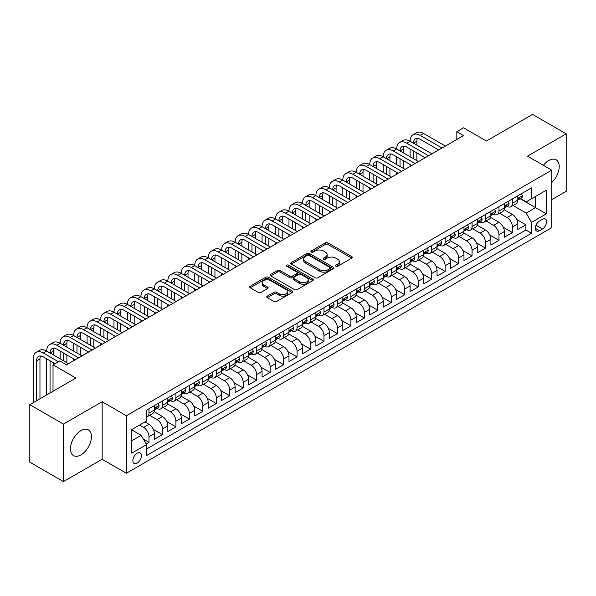 <?xml version="1.0" encoding="UTF-8"?>
<svg xmlns="http://www.w3.org/2000/svg" width="596" height="596" viewBox="0 0 596 596"><rect width="100%" height="100%" fill="white"/><g stroke="black" fill="none" stroke-linecap="round" stroke-linejoin="round"><path stroke-width="0.89" d="M335.861 266.241A1.311 0.752 0 0 0 337.709 266.241L351.752 258.135A1.87 1.08 0 0 0 352.296 257.368A1.87 1.08 0 0 0 351.752 256.608L327.964 242.877A1.87 1.08 0 0 0 325.327 242.877L311.283 250.983A1.311 0.752 0 0 0 310.903 251.512A1.311 0.752 0 0 0 311.283 252.048A1.311 0.752 0 0 0 313.138 252.048L314.956 250.998A5.982 3.449 0 0 1 323.412 250.998L325.394 252.145A5.982 3.449 0 0 1 327.144 254.589A5.982 3.449 0 0 1 325.394 257.025L323.576 258.075A1.311 0.752 0 0 0 323.188 258.612A1.311 0.752 0 0 0 323.576 259.141A1.311 0.752 0 0 0 325.423 259.141L327.241 258.098A5.982 3.449 0 0 1 335.697 258.098L337.679 259.238A5.982 3.449 0 0 1 339.429 261.681A5.982 3.449 0 0 1 337.679 264.117L335.861 265.168A1.311 0.752 0 0 0 335.481 265.704A1.311 0.752 0 0 0 335.861 266.241L335.861 265.168M80.952 454.867A14.848 8.575 120 0 0 90.652 441.778A14.848 8.575 120 0 0 88.372 429.88A14.848 8.575 120 0 0 80.952 430.617A14.848 8.575 120 0 0 71.252 443.7A14.848 8.575 120 0 0 73.524 455.597A14.848 8.575 120 0 0 80.952 454.867M551.732 182.547A14.848 8.575 120 0 0 556.128 159.825A14.848 8.575 120 0 0 548.7 160.562A14.848 8.575 120 0 0 543.366 165.33M137.147 463.144A6.094 3.516 120 0 0 141.125 457.773A6.094 3.516 120 0 0 140.194 452.893A6.094 3.516 120 0 0 137.147 453.191A6.094 3.516 120 0 0 133.169 458.562A6.094 3.516 120 0 0 134.1 463.442A6.094 3.516 120 0 0 137.147 463.144M267.321 296.123A1.87 1.08 0 0 0 266.777 296.882A1.87 1.08 0 0 0 267.321 297.642L273.996 301.501A1.87 1.08 0 0 0 276.641 301.501L292.226 292.494A1.87 1.08 0 0 0 292.778 291.735A1.87 1.08 0 0 0 292.226 290.975L268.446 277.244A1.87 1.08 0 0 0 265.801 277.244L250.216 286.244A1.87 1.08 0 0 0 249.664 287.004A1.87 1.08 0 0 0 250.216 287.771L258.269 292.42A1.87 1.08 0 0 0 260.914 292.42L267.589 288.568A1.87 1.08 0 0 0 268.133 287.808A1.87 1.08 0 0 0 267.589 287.041L263.588 284.739A4.999 2.883 0 0 1 262.128 282.698A4.999 2.883 0 0 1 265.213 280.031A4.999 2.883 0 0 1 270.659 280.656L286.318 289.693A4.999 2.883 0 0 1 287.779 291.735A4.999 2.883 0 0 1 284.694 294.402A4.999 2.883 0 0 1 279.248 293.776L276.641 292.271A1.87 1.08 0 0 0 273.996 292.271L267.321 296.123L267.321 297.642M551.732 199.69L566.2 191.338L566.2 133.832L532.548 114.402L486.448 141.021L463.561 127.805L456.834 131.694L463.561 135.575L66.476 364.834L59.749 360.945L53.022 364.834L53.022 391.259M63.452 424.091L63.452 481.598L102.147 459.255L102.147 401.749L63.452 424.091L29.8 404.662L75.901 378.043L53.022 364.834M102.147 401.749L126.382 415.732L551.732 170.158L551.732 227.672L126.382 473.246L126.382 415.732M566.2 133.832L527.505 156.174L551.732 170.158M315.083 277.773A1.87 1.08 0 0 0 317.728 277.773L333.32 268.774A1.87 1.08 0 0 0 333.864 268.014A1.87 1.08 0 0 0 333.32 267.246L309.533 253.516A1.87 1.08 0 0 0 306.895 253.516L291.302 262.516A1.87 1.08 0 0 0 290.759 263.283A1.87 1.08 0 0 0 291.302 264.043L315.083 277.773M287.265 266.524A1.311 0.752 0 0 1 288.598 266.703L288.598 265.153L312.773 279.107A1.87 1.08 0 0 1 313.317 279.874A1.87 1.08 0 0 1 312.773 280.634L297.18 289.634A1.87 1.08 0 0 1 294.543 289.634L270.755 275.903L277.431 272.081L277.431 270.532L270.755 274.384A1.87 1.08 0 0 0 270.212 275.143A1.87 1.08 0 0 0 270.755 275.903L270.755 274.384M277.431 272.081A1.87 1.08 0 0 1 280.075 272.081L280.075 270.532A1.87 1.08 0 0 0 277.431 270.532M280.075 270.532L289.716 276.097A1.87 1.08 0 0 0 292.36 276.097L296.786 273.542A1.87 1.08 0 0 0 297.337 272.782A1.87 1.08 0 0 0 296.786 272.014L286.743 266.218A1.311 0.752 0 0 1 286.363 265.682A1.311 0.752 0 0 1 287.168 264.989A1.311 0.752 0 0 1 288.598 265.153M63.452 481.598L29.8 462.168L29.8 404.662M146.199 444.005L148.993 442.388L143.405 439.17M139.568 425.06L143.606 427.392A7.614 4.396 60 0 1 148.993 436.719L154.379 433.612L154.379 439.282L162.455 434.618L153.351 429.366M149.611 415.315L157.068 419.621A7.614 4.396 60 0 1 162.455 428.949L167.834 425.842L167.834 431.511L175.917 426.848L166.813 421.595M163.066 407.545L170.53 411.851A7.614 4.396 60 0 1 175.917 421.178L181.296 418.064L181.296 423.741L189.372 419.077L180.268 413.825M176.528 399.774L183.993 404.081A7.614 4.396 60 0 1 189.372 413.408L194.758 410.294L194.758 415.971L202.834 411.307L193.73 406.047M189.99 391.997L197.447 396.31A7.614 4.396 60 0 1 202.834 405.63L208.22 402.523L208.22 408.2L216.296 403.537L207.192 398.277M203.452 384.226L210.91 388.54A7.614 4.396 60 0 1 216.296 397.86L221.682 394.753L221.682 400.43L229.758 395.766L220.654 390.507M216.907 376.456L224.372 380.762A7.614 4.396 60 0 1 229.758 390.089L235.137 386.983L235.137 392.652L243.213 387.996L234.109 382.736M230.369 368.686L237.834 372.992A7.614 4.396 60 0 1 243.213 382.319L248.599 379.212L248.599 384.882L256.675 380.218L247.571 374.966M243.831 360.915L251.288 365.221A7.614 4.396 60 0 1 256.675 374.549L262.061 371.442L262.061 377.112L270.137 372.448L261.033 367.196M257.293 353.145L264.751 357.451A7.614 4.396 60 0 1 270.137 366.778L275.523 363.664L275.523 369.341L283.599 364.678L274.495 359.425M270.748 345.375L278.213 349.681A7.614 4.396 60 0 1 283.599 359.008L288.978 355.894L288.978 361.571L297.061 356.907L287.957 351.655M284.21 337.597L291.675 341.91A7.614 4.396 60 0 1 297.061 351.23L302.44 348.124L302.44 353.8L310.516 349.137L301.412 343.877M297.672 329.826L305.137 334.14A7.614 4.396 60 0 1 310.516 343.46L315.902 340.353L315.902 346.03L323.978 341.366L314.874 336.107M311.134 322.056L318.592 326.362A7.614 4.396 60 0 1 323.978 335.69L329.365 332.583L329.365 338.252L337.44 333.596L328.336 328.336M324.596 314.286L332.054 318.592A7.614 4.396 60 0 1 337.44 327.919L342.827 324.813L342.827 330.482L350.902 325.818L341.799 320.566M338.051 306.515L345.516 310.821A7.614 4.396 60 0 1 350.902 320.149L356.281 317.042L356.281 322.712L364.357 318.048L355.253 312.796M351.513 298.745L358.978 303.051A7.614 4.396 60 0 1 364.357 312.379L369.743 309.272L369.743 314.941L377.819 310.278L368.715 305.025M364.975 290.975L372.433 295.281A7.614 4.396 60 0 1 377.819 304.608L383.206 301.494L383.206 307.171L391.281 302.507L382.178 297.255M378.438 283.204L385.895 287.51A7.614 4.396 60 0 1 391.281 296.838L396.668 293.724L396.668 299.401L404.744 294.737L395.64 289.477M391.892 275.426L399.357 279.74A7.614 4.396 60 0 1 404.744 289.06L410.123 285.953L410.123 291.63L418.206 286.967L409.102 281.707M405.355 267.656L412.819 271.97A7.614 4.396 60 0 1 418.206 281.29L423.585 278.183L423.585 283.86L431.66 279.196L422.557 273.936M418.817 259.886L426.282 264.192A7.614 4.396 60 0 1 431.66 273.519L437.047 270.413L437.047 276.082L445.123 271.426L436.019 266.166M432.279 252.115L439.736 256.422A7.614 4.396 60 0 1 445.123 265.749L450.509 262.642L450.509 268.312L458.585 263.648L449.481 258.396M445.741 244.345L453.198 248.651A7.614 4.396 60 0 1 458.585 257.979L463.971 254.872L463.971 260.541L472.047 255.878L462.943 250.625M459.196 236.575L466.661 240.881A7.614 4.396 60 0 1 472.047 250.208L477.426 247.102L477.426 252.771L485.502 248.107L476.398 242.855M472.658 228.804L480.123 233.11A7.614 4.396 60 0 1 485.502 242.438L490.888 239.324L490.888 245.001L498.964 240.337L489.86 235.085M486.12 221.027L493.577 225.34A7.614 4.396 60 0 1 498.964 234.66L504.35 231.553L504.35 237.23L512.426 232.567L512.426 226.89A7.614 4.396 -120 0 0 507.04 217.57L499.582 213.256M503.322 227.307L512.426 232.567M154.379 433.612A7.614 4.396 -120 0 0 148.993 424.285L144.955 421.953M167.834 425.842A7.614 4.396 -120 0 0 162.455 416.515L154.126 411.709M181.296 418.064A7.614 4.396 -120 0 0 175.917 408.744L167.588 403.939M194.758 410.294A7.614 4.396 -120 0 0 189.372 400.974L181.05 396.161M208.22 402.523A7.614 4.396 -120 0 0 202.834 393.196L194.512 388.391M221.682 394.753A7.614 4.396 -120 0 0 216.296 385.426L207.974 380.62M235.137 386.983A7.614 4.396 -120 0 0 229.758 377.655L221.429 372.85M248.599 379.212A7.614 4.396 -120 0 0 243.213 369.885L234.891 365.08M262.061 371.442A7.614 4.396 -120 0 0 256.675 362.115L248.353 357.309M275.523 363.664A7.614 4.396 -120 0 0 270.137 354.344L261.815 349.539M288.978 355.894A7.614 4.396 -120 0 0 283.599 346.574L275.27 341.761M302.44 348.124A7.614 4.396 -120 0 0 297.061 338.796L288.732 333.991M315.902 340.353A7.614 4.396 -120 0 0 310.516 331.026L302.194 326.221M329.365 332.583A7.614 4.396 -120 0 0 323.978 323.255L315.656 318.45M342.827 324.813A7.614 4.396 -120 0 0 337.44 315.485L329.111 310.68M356.281 317.042A7.614 4.396 -120 0 0 350.902 307.715L342.573 302.91M369.743 309.272A7.614 4.396 -120 0 0 364.357 299.944L356.035 295.139M383.206 301.494A7.614 4.396 -120 0 0 377.819 292.174L369.498 287.369M396.668 293.724A7.614 4.396 -120 0 0 391.281 284.404L382.96 279.591M410.123 285.953A7.614 4.396 -120 0 0 404.744 276.626L396.415 271.821M423.585 278.183A7.614 4.396 -120 0 0 418.206 268.856L409.877 264.05M437.047 270.413A7.614 4.396 -120 0 0 431.66 261.085L423.339 256.28M450.509 262.642A7.614 4.396 -120 0 0 445.123 253.315L436.801 248.51M463.971 254.872A7.614 4.396 -120 0 0 458.585 245.545L450.256 240.739M477.426 247.102A7.614 4.396 -120 0 0 472.047 237.774L463.718 232.969M490.888 239.324A7.614 4.396 -120 0 0 485.502 230.004L477.18 225.199M504.35 231.553A7.614 4.396 -120 0 0 498.964 222.226L490.642 217.421M542.442 219.358L539.484 221.064A5.9 3.405 120 0 0 535.625 226.264A5.9 3.405 120 0 0 536.534 230.995A5.9 3.405 120 0 0 539.484 230.704L542.442 228.991A5.9 3.405 120 0 0 546.301 223.791A5.9 3.405 120 0 0 545.392 219.06A5.9 3.405 120 0 0 542.442 219.358M131.761 440.757L141.185 435.318L146.571 444.646L146.571 455.523L531.543 233.267L531.543 222.382L526.156 213.063L513.037 205.486M146.571 444.646L131.761 453.191L131.761 429.567L146.571 421.022L146.571 410.137L531.543 187.882L531.543 198.759L546.346 190.213L546.346 213.837L531.543 222.382M157.001 408.387L157.068 408.431A7.614 4.396 60 0 0 160.875 408.811L166.262 405.697A7.614 4.396 -120 0 0 167.834 402.211L167.834 397.86M170.456 400.616L170.53 400.661A7.614 4.396 60 0 0 174.337 401.033L179.724 397.927A7.614 4.396 -120 0 0 181.296 394.44L181.296 390.089M183.918 392.846L183.993 392.891A7.614 4.396 60 0 0 187.8 393.263L193.179 390.157A7.614 4.396 -120 0 0 194.758 386.67L194.758 382.319M197.38 385.076L197.447 385.12A7.614 4.396 60 0 0 201.254 385.493L206.641 382.386A7.614 4.396 -120 0 0 208.22 378.9L208.22 374.549M210.842 377.305L210.91 377.342A7.614 4.396 60 0 0 214.716 377.722L220.103 374.616A7.614 4.396 -120 0 0 221.682 371.129L221.682 366.778M224.297 369.535L224.372 369.572A7.614 4.396 60 0 0 228.179 369.952L233.565 366.845A7.614 4.396 -120 0 0 235.137 363.359L235.137 359.008M237.759 361.765L237.834 361.802A7.614 4.396 60 0 0 241.641 362.182L247.02 359.068A7.614 4.396 -120 0 0 248.599 355.589L248.599 351.23M251.221 353.994L251.288 354.031A7.614 4.396 60 0 0 255.103 354.411L260.482 351.297A7.614 4.396 -120 0 0 262.061 347.811L262.061 343.46M264.684 346.216L264.751 346.261A7.614 4.396 60 0 0 268.558 346.634L273.944 343.527A7.614 4.396 -120 0 0 275.523 340.04L275.523 335.69M278.146 338.446L278.213 338.491A7.614 4.396 60 0 0 282.02 338.863L287.406 335.757A7.614 4.396 -120 0 0 288.978 332.27L288.978 327.919M291.6 330.676L291.675 330.72A7.614 4.396 60 0 0 295.482 331.093L300.868 327.986A7.614 4.396 -120 0 0 302.44 324.5L302.44 320.149M305.063 322.905L305.137 322.943A7.614 4.396 60 0 0 308.944 323.323L314.323 320.216A7.614 4.396 -120 0 0 315.902 316.729L315.902 312.379M318.525 315.135L318.592 315.172A7.614 4.396 60 0 0 322.399 315.552L327.785 312.446A7.614 4.396 -120 0 0 329.365 308.959L329.365 304.608M331.987 307.365L332.054 307.402A7.614 4.396 60 0 0 335.861 307.782L341.247 304.675A7.614 4.396 -120 0 0 342.827 301.189L342.827 296.83M345.442 299.594L345.516 299.632A7.614 4.396 60 0 0 349.323 300.012L354.709 296.897A7.614 4.396 -120 0 0 356.281 293.418L356.281 289.06M358.904 291.816L358.978 291.861A7.614 4.396 60 0 0 362.785 292.241L368.164 289.127A7.614 4.396 -120 0 0 369.743 285.64L369.743 281.29M372.366 284.046L372.433 284.091A7.614 4.396 60 0 0 376.24 284.463L381.626 281.357A7.614 4.396 -120 0 0 383.206 277.87L383.206 273.519M385.828 276.276L385.895 276.32A7.614 4.396 60 0 0 389.702 276.693L395.088 273.586A7.614 4.396 -120 0 0 396.668 270.1L396.668 265.749M399.29 268.505L399.357 268.55A7.614 4.396 60 0 0 403.164 268.923L408.551 265.816A7.614 4.396 -120 0 0 410.123 262.329L410.123 257.979M412.745 260.735L412.819 260.772A7.614 4.396 60 0 0 416.626 261.152L422.013 258.046A7.614 4.396 -120 0 0 423.585 254.559L423.585 250.208M426.207 252.965L426.282 253.002A7.614 4.396 60 0 0 430.088 253.382L435.467 250.275A7.614 4.396 -120 0 0 437.047 246.789L437.047 242.438M439.669 245.194L439.736 245.232A7.614 4.396 60 0 0 443.543 245.612L448.93 242.498A7.614 4.396 -120 0 0 450.509 239.018L450.509 234.66M453.131 237.424L453.198 237.461A7.614 4.396 60 0 0 457.005 237.841L462.392 234.727A7.614 4.396 -120 0 0 463.971 231.241L463.971 226.89M466.586 229.646L466.661 229.691A7.614 4.396 60 0 0 470.467 230.063L475.854 226.957A7.614 4.396 -120 0 0 477.426 223.47L477.426 219.119M480.048 221.876L480.123 221.921A7.614 4.396 60 0 0 483.93 222.293L489.309 219.186A7.614 4.396 -120 0 0 490.888 215.7L490.888 211.349M493.51 214.106L493.577 214.15A7.614 4.396 60 0 0 497.384 214.523L502.771 211.416A7.614 4.396 -120 0 0 504.35 207.93L504.35 203.579M146.571 448.997L525.888 230.004L525.888 224.796L517.812 229.46L517.812 223.783A7.614 4.396 -120 0 0 512.426 214.456L504.104 209.65M506.973 206.335L507.04 206.372A7.614 4.396 -120 0 0 510.847 206.752A7.614 4.396 -120 0 0 512.426 203.266L512.426 198.915M510.847 206.752L516.233 203.646A7.614 4.396 -120 0 0 517.812 200.159L517.812 195.808M148.993 408.744L148.993 413.095A7.614 4.396 60 0 1 147.413 416.582A7.614 4.396 60 0 1 146.571 416.887M147.413 416.582L152.799 413.468A7.614 4.396 -120 0 0 154.379 409.988L154.379 405.63M162.455 400.966L162.455 405.325A7.614 4.396 60 0 1 160.875 408.811M175.917 393.196L175.917 397.554A7.614 4.396 60 0 1 174.337 401.033M189.372 385.426L189.372 389.777A7.614 4.396 60 0 1 187.8 393.263M202.834 377.655L202.834 382.006A7.614 4.396 60 0 1 201.254 385.493M216.296 369.885L216.296 374.236A7.614 4.396 60 0 1 214.716 377.722M229.758 362.115L229.758 366.465A7.614 4.396 60 0 1 228.179 369.952M243.213 354.344L243.213 358.695A7.614 4.396 60 0 1 241.641 362.182M256.675 346.574L256.675 350.925A7.614 4.396 60 0 1 255.103 354.411M270.137 338.796L270.137 343.154A7.614 4.396 60 0 1 268.558 346.634M283.599 331.026L283.599 335.377A7.614 4.396 60 0 1 282.02 338.863M297.061 323.255L297.061 327.606A7.614 4.396 60 0 1 295.482 331.093M310.516 315.485L310.516 319.836A7.614 4.396 60 0 1 308.944 323.323M323.978 307.715L323.978 312.066A7.614 4.396 60 0 1 322.399 315.552M337.44 299.944L337.44 304.295A7.614 4.396 60 0 1 335.861 307.782M350.902 292.174L350.902 296.525A7.614 4.396 60 0 1 349.323 300.012M364.357 284.396L364.357 288.755A7.614 4.396 60 0 1 362.785 292.241M377.819 276.626L377.819 280.984A7.614 4.396 60 0 1 376.24 284.463M391.281 268.856L391.281 273.206A7.614 4.396 60 0 1 389.702 276.693M404.744 261.085L404.744 265.436A7.614 4.396 60 0 1 403.164 268.923M418.206 253.315L418.206 257.666A7.614 4.396 60 0 1 416.626 261.152M431.66 245.545L431.66 249.895A7.614 4.396 60 0 1 430.088 253.382M445.123 237.774L445.123 242.125A7.614 4.396 60 0 1 443.543 245.612M458.585 230.004L458.585 234.355A7.614 4.396 60 0 1 457.005 237.841M472.047 222.226L472.047 226.584A7.614 4.396 60 0 1 470.467 230.063M485.502 214.456L485.502 218.806A7.614 4.396 60 0 1 483.93 222.293M498.964 206.685L498.964 211.036A7.614 4.396 60 0 1 497.384 214.523M498.964 234.66L498.964 240.337M485.502 242.438L485.502 248.107M472.047 250.208L472.047 255.878M458.585 257.979L458.585 263.648M445.123 265.749L445.123 271.426M431.66 273.519L431.66 279.196M418.206 281.29L418.206 286.967M404.744 289.06L404.744 294.737M391.281 296.838L391.281 302.507M377.819 304.608L377.819 310.278M364.357 312.379L364.357 318.048M350.902 320.149L350.902 325.818M337.44 327.919L337.44 333.596M323.978 335.69L323.978 341.366M310.516 343.46L310.516 349.137M297.061 351.23L297.061 356.907M283.599 359.008L283.599 364.678M270.137 366.778L270.137 372.448M256.675 374.549L256.675 380.218M243.213 382.319L243.213 387.996M229.758 390.089L229.758 395.766M216.296 397.86L216.296 403.537M202.834 405.63L202.834 411.307M189.372 413.408L189.372 419.077M175.917 421.178L175.917 426.848M162.455 428.949L162.455 434.618M148.993 436.719L148.993 442.388M141.185 435.318L131.761 429.88M526.156 213.063L535.581 207.617L535.581 196.427L546.346 190.213M520.159 198.721L546.346 213.837M520.435 198.565L526.156 201.865L531.543 198.759M102.147 459.255L126.382 473.246M456.834 131.694L456.834 139.464M516.784 219.537L525.888 224.796M525.888 230.004L531.543 233.267M336.382 266.419L337.679 265.674A5.982 3.449 0 0 0 339.429 263.231L339.429 261.681M327.144 254.589L327.144 256.138A5.982 3.449 0 0 1 325.394 258.582L324.097 259.327M351.722 258.15L327.964 244.427A1.87 1.08 0 0 0 325.327 244.427L311.812 252.235M333.291 268.789L309.533 255.073A1.87 1.08 0 0 0 306.895 255.073L291.325 264.058M330.013 268.543A1.311 0.752 0 0 0 330.4 268.014A1.311 0.752 0 0 0 330.013 267.477L309.138 255.423A1.311 0.752 0 0 0 307.29 255.423L305.375 256.533A5.982 3.449 0 0 0 303.625 258.969A5.982 3.449 0 0 0 305.375 261.413L319.642 269.653A5.982 3.449 0 0 0 328.098 269.653L330.013 268.543L330.013 270.1A1.311 0.752 0 0 0 330.4 269.563L330.4 268.014M303.625 258.969L303.625 260.526A5.982 3.449 0 0 0 305.375 262.97L305.375 261.413M330.013 270.1L328.098 271.202A5.982 3.449 0 0 1 319.642 271.202L305.375 262.97M280.075 272.081L289.716 277.654A1.87 1.08 0 0 0 292.36 277.654L296.786 275.099A1.87 1.08 0 0 0 297.337 274.331L297.337 272.782M288.598 266.703L312.751 280.649M299.728 281.878A4.999 2.883 0 0 0 305.174 282.504A4.999 2.883 0 0 0 308.259 279.837A4.999 2.883 0 0 0 306.791 277.796L301.278 274.607A1.87 1.08 0 0 0 298.633 274.607L294.208 277.162A1.87 1.08 0 0 0 293.664 277.93A1.87 1.08 0 0 0 294.208 278.69L299.728 281.878L299.728 283.428A4.999 2.883 0 0 0 305.174 284.054A4.999 2.883 0 0 0 308.259 281.387L308.259 279.837M293.664 277.93L293.664 279.479A1.87 1.08 0 0 0 294.208 280.247L294.208 278.69M299.728 283.428L294.208 280.247M287.779 291.735L287.779 293.292A4.999 2.883 0 0 1 284.694 295.951A4.999 2.883 0 0 1 279.248 295.325L276.641 293.821A1.87 1.08 0 0 0 273.996 293.821L267.351 297.657M262.128 282.698L262.128 284.247A4.999 2.883 0 0 0 263.588 286.289L263.588 284.739M267.559 288.583L263.588 286.289M292.204 292.509L268.446 278.794A1.87 1.08 0 0 0 265.801 278.794L250.238 287.779M521.373 193.745L522.521 195.726A5.044 2.913 60 0 1 521.478 197.961L518.915 199.436A5.044 2.913 -120 0 0 519.794 198.274L519.69 197.827M33.234 402.68L33.234 358.852A14.274 8.24 60 0 1 36.192 352.31L39.552 350.373A14.274 8.24 60 0 1 46.697 351.081A14.274 8.24 60 0 1 49.647 344.54L53.014 342.603A14.274 8.24 60 0 1 60.151 343.303A14.274 8.24 60 0 1 63.109 336.77L66.476 334.825A14.274 8.24 60 0 1 73.613 335.533A14.274 8.24 60 0 1 76.571 328.999L79.938 327.055A14.274 8.24 60 0 1 87.076 327.763A14.274 8.24 60 0 1 90.033 321.229L93.393 319.285A14.274 8.24 60 0 1 100.538 319.992A14.274 8.24 60 0 1 103.495 313.459L106.855 311.514A14.274 8.24 60 0 1 113.992 312.222A14.274 8.24 60 0 1 116.95 305.688L120.317 303.744A14.274 8.24 60 0 1 127.455 304.452A14.274 8.24 60 0 1 130.412 297.918L133.78 295.974A14.274 8.24 60 0 1 140.917 296.681A14.274 8.24 60 0 1 143.874 290.14L147.242 288.203A14.274 8.24 60 0 1 154.379 288.911A14.274 8.24 60 0 1 157.337 282.37L160.696 280.425A14.274 8.24 60 0 1 167.834 281.133A14.274 8.24 60 0 1 170.791 274.6L174.159 272.655A14.274 8.24 60 0 1 181.296 273.363A14.274 8.24 60 0 1 184.253 266.829L187.621 264.885A14.274 8.24 60 0 1 194.758 265.592A14.274 8.24 60 0 1 197.716 259.059L201.083 257.114A14.274 8.24 60 0 1 208.22 257.822A14.274 8.24 60 0 1 211.178 251.288L214.538 249.344A14.274 8.24 60 0 1 221.682 250.052A14.274 8.24 60 0 1 224.632 243.518L228 241.574A14.274 8.24 60 0 1 235.137 242.281A14.274 8.24 60 0 1 238.095 235.74L241.462 233.803A14.274 8.24 60 0 1 248.599 234.511A14.274 8.24 60 0 1 251.557 227.97L254.924 226.033A14.274 8.24 60 0 1 262.061 226.733A14.274 8.24 60 0 1 265.019 220.2L268.386 218.255A14.274 8.24 60 0 1 275.523 218.963A14.274 8.24 60 0 1 278.481 212.429L281.841 210.485A14.274 8.24 60 0 1 288.978 211.193A14.274 8.24 60 0 1 291.936 204.659L295.303 202.715A14.274 8.24 60 0 1 302.44 203.422A14.274 8.24 60 0 1 305.398 196.889L308.765 194.944A14.274 8.24 60 0 1 315.902 195.652A14.274 8.24 60 0 1 318.86 189.118L322.227 187.174A14.274 8.24 60 0 1 329.365 187.882A14.274 8.24 60 0 1 332.322 181.348L335.682 179.403A14.274 8.24 60 0 1 342.827 180.111A14.274 8.24 60 0 1 345.777 173.57L349.144 171.633A14.274 8.24 60 0 1 356.281 172.341A14.274 8.24 60 0 1 359.239 165.8L362.606 163.855A14.274 8.24 60 0 1 369.743 164.563A14.274 8.24 60 0 1 372.701 158.029L376.069 156.085A14.274 8.24 60 0 1 383.206 156.793A14.274 8.24 60 0 1 386.163 150.259L389.523 148.315A14.274 8.24 60 0 1 396.668 149.022A14.274 8.24 60 0 1 399.625 142.489L402.985 140.544A14.274 8.24 60 0 1 410.123 141.252A14.274 8.24 60 0 1 413.08 134.718L416.448 132.774A14.274 8.24 60 0 1 423.585 133.482L445.391 146.072M413.08 134.718A14.274 8.24 60 0 1 420.225 135.426L442.023 148.017M517.976 199.675L517.998 199.675A5.044 2.913 -120 0 0 518.915 199.436M519.146 197.902L519.794 198.274C519.481 197.514 518.945 197.827 518.185 199.206A5.044 2.913 60 0 1 517.812 199.928M438.663 149.954L420.225 139.308A9.521 5.498 -120 0 0 415.464 138.838A9.521 5.498 -120 0 0 413.49 143.196L416.857 141.252L416.857 145.141M417.453 138.399A9.521 5.498 -120 0 0 416.857 141.252M413.49 150.967L413.49 158.737M416.857 152.911L416.857 160.682M410.123 166.433L410.123 164.563M410.123 156.793L410.123 149.022M507.919 201.515L509.058 203.497A5.044 2.913 60 0 1 508.015 205.732L505.46 207.207A5.044 2.913 -120 0 0 506.339 206.045L506.228 205.598M399.625 142.489A14.274 8.24 60 0 1 406.763 143.196L410.123 141.252L431.929 153.843M406.763 143.196L428.569 155.787M504.514 207.445L504.536 207.445A5.044 2.913 -120 0 0 505.46 207.207M505.684 205.672L506.339 206.045C506.019 205.285 505.483 205.598 504.723 206.976A5.044 2.913 60 0 1 504.35 207.699M425.201 157.724L406.763 147.078A9.521 5.498 -120 0 0 402.002 146.609A9.521 5.498 -120 0 0 400.028 150.967L403.395 149.022L403.395 152.911M403.991 146.169A9.521 5.498 -120 0 0 403.395 149.022M400.028 158.737L400.028 166.507M403.395 160.682L403.395 168.452M396.668 174.203L396.668 172.341M396.668 164.563L396.668 156.793M494.457 209.293L495.596 211.275A5.044 2.913 60 0 1 494.553 213.502L491.998 214.977A5.044 2.913 -120 0 0 492.877 213.815L492.773 213.368M386.163 150.259A14.274 8.24 60 0 1 393.3 150.967L396.668 149.022L418.474 161.613M393.3 150.967L415.107 163.557M491.059 215.216L491.074 215.216A5.044 2.913 -120 0 0 491.998 214.977M492.222 213.442L492.877 213.815C492.557 213.055 492.02 213.368 491.26 214.754A5.044 2.913 60 0 1 490.888 215.469M411.739 165.502L393.3 154.848A9.521 5.498 -120 0 0 388.54 154.379A9.521 5.498 -120 0 0 386.573 158.737L389.933 156.793L389.933 160.682M390.529 153.939A9.521 5.498 -120 0 0 389.933 156.793M386.573 166.507L386.573 174.278M389.933 168.452L389.933 176.222M383.206 181.974L383.206 180.111M383.206 172.341L383.206 164.563M480.994 217.063L482.142 219.045A5.044 2.913 60 0 1 481.091 221.272L478.536 222.748A5.044 2.913 -120 0 0 479.415 221.593L479.311 221.138M372.701 158.029A14.274 8.24 60 0 1 379.838 158.737L383.206 156.793L405.012 169.383M379.838 158.737L401.644 171.328M477.597 222.986L477.62 222.986A5.044 2.913 -120 0 0 478.536 222.748M478.767 221.213L479.415 221.593C479.095 220.833 478.558 221.138 477.798 222.524A5.044 2.913 60 0 1 477.426 223.239M398.277 173.272L379.838 162.626A9.521 5.498 -120 0 0 375.078 162.149A9.521 5.498 -120 0 0 373.111 166.507L376.478 164.563L376.478 168.452M377.074 161.71A9.521 5.498 -120 0 0 376.478 164.563M373.111 174.278L373.111 182.048M376.478 176.222L376.478 183.993M369.743 189.744L369.743 187.882M369.743 180.111L369.743 172.341M467.532 224.834L468.68 226.815A5.044 2.913 60 0 1 467.637 229.043L465.074 230.525A5.044 2.913 -120 0 0 465.953 229.363L465.848 228.916M359.239 165.8A14.274 8.24 60 0 1 366.376 166.507L369.743 164.563L391.55 177.154M366.376 166.507L388.182 179.098M464.135 230.756L464.157 230.756A5.044 2.913 -120 0 0 465.074 230.525M465.305 228.983L465.953 229.363C465.64 228.603 465.096 228.909 464.336 230.294A5.044 2.913 60 0 1 463.971 231.01M384.822 181.042L366.376 170.396A9.521 5.498 -120 0 0 361.623 169.92A9.521 5.498 -120 0 0 359.649 174.278L363.016 172.341L363.016 176.222M363.612 169.488A9.521 5.498 -120 0 0 363.016 172.341M359.649 182.048L359.649 189.826M363.016 183.993L363.016 191.763M356.281 197.514L356.281 195.652M356.281 187.882L356.281 180.111M454.077 232.604L455.217 234.586A5.044 2.913 60 0 1 454.174 236.821L451.619 238.296A5.044 2.913 -120 0 0 452.498 237.133L452.386 236.686M345.777 173.57A14.274 8.24 60 0 1 352.921 174.278L356.281 172.341L378.087 184.924M352.921 174.278L374.728 186.868M450.673 238.527L450.695 238.527A5.044 2.913 -120 0 0 451.619 238.296M451.842 236.754L452.498 237.133C452.178 236.374 451.641 236.686 450.881 238.065A5.044 2.913 60 0 1 450.509 238.78M371.36 188.813L352.921 178.167A9.521 5.498 -120 0 0 348.161 177.697A9.521 5.498 -120 0 0 346.187 182.048L349.554 180.111L349.554 183.993M350.15 177.258A9.521 5.498 -120 0 0 349.554 180.111M346.187 189.826L346.187 197.596M349.554 191.763L349.554 199.533M342.827 205.285L342.827 203.422M342.827 195.652L342.827 187.882M440.615 240.374L441.755 242.356A5.044 2.913 60 0 1 440.712 244.591L438.157 246.066A5.044 2.913 -120 0 0 439.036 244.904L438.924 244.457M332.322 181.348A14.274 8.24 60 0 1 339.459 182.048L342.827 180.111L364.633 192.702M339.459 182.048L361.265 194.639M437.218 246.304L437.233 246.304A5.044 2.913 -120 0 0 438.157 246.066M438.38 244.524L439.036 244.904C438.716 244.144 438.179 244.457 437.419 245.835A5.044 2.913 60 0 1 437.047 246.55M357.898 196.583L339.459 185.937A9.521 5.498 -120 0 0 334.699 185.468A9.521 5.498 -120 0 0 332.724 189.826L336.092 187.882L336.092 191.763M336.688 185.028A9.521 5.498 -120 0 0 336.092 187.882M332.724 197.596L332.724 205.367M336.092 199.533L336.092 207.311M329.365 213.063L329.365 211.193M329.365 203.422L329.365 195.652M427.153 248.145L428.3 250.126A5.044 2.913 60 0 1 427.25 252.361L424.695 253.836A5.044 2.913 -120 0 0 425.574 252.674L425.47 252.227M318.86 189.118A14.274 8.24 60 0 1 325.997 189.826L329.365 187.882L351.171 200.472M325.997 189.826L347.803 202.409M423.756 254.075L423.778 254.075A5.044 2.913 -120 0 0 424.695 253.836M424.926 252.302L425.574 252.674C425.253 251.914 424.717 252.227 423.957 253.605A5.044 2.913 60 0 1 423.585 254.328M344.436 204.353L325.997 193.707A9.521 5.498 -120 0 0 321.237 193.238A9.521 5.498 -120 0 0 319.27 197.596L322.63 195.652L322.63 199.533M323.226 192.799A9.521 5.498 -120 0 0 322.63 195.652M319.27 205.367L319.27 213.137M322.63 207.311L322.63 215.081M315.902 220.833L315.902 218.963M315.902 211.193L315.902 203.422M413.691 255.915L414.838 257.897A5.044 2.913 60 0 1 413.795 260.132L411.233 261.607A5.044 2.913 -120 0 0 412.112 260.445L412.007 259.998M305.398 196.889A14.274 8.24 60 0 1 312.535 197.596L315.902 195.652L337.709 208.242M312.535 197.596L334.341 210.187M410.294 261.845L410.316 261.845A5.044 2.913 -120 0 0 411.233 261.607M411.463 260.072L412.112 260.445C411.799 259.685 411.255 259.998 410.495 261.376A5.044 2.913 60 0 1 410.123 262.098M330.981 212.124L312.535 201.478A9.521 5.498 -120 0 0 307.782 201.008A9.521 5.498 -120 0 0 305.808 205.367L309.175 203.422L309.175 207.311M309.771 200.569A9.521 5.498 -120 0 0 309.175 203.422M305.808 213.137L305.808 220.907M309.175 215.081L309.175 222.852M302.44 228.603L302.44 226.733M302.44 218.963L302.44 211.193M400.229 263.693L401.376 265.674A5.044 2.913 60 0 1 400.333 267.902L397.778 269.377A5.044 2.913 -120 0 0 398.649 268.215L398.545 267.768M291.936 204.659A14.274 8.24 60 0 1 299.08 205.367L302.44 203.422L324.246 216.013M299.08 205.367L320.879 217.957M396.832 269.615L396.854 269.615A5.044 2.913 -120 0 0 397.778 269.377M398.001 267.842L398.649 268.215C398.337 267.455 397.8 267.768 397.04 269.146A5.044 2.913 60 0 1 396.668 269.869M317.519 219.894L299.08 209.248A9.521 5.498 -120 0 0 294.32 208.779A9.521 5.498 -120 0 0 292.345 213.137L295.713 211.193L295.713 215.081M296.309 208.339A9.521 5.498 -120 0 0 295.713 211.193M292.345 220.907L292.345 228.678M295.713 222.852L295.713 230.622M288.978 236.374L288.978 234.511M288.978 226.733L288.978 218.963M386.774 271.463L387.914 273.445A5.044 2.913 60 0 1 386.871 275.672L384.316 277.147A5.044 2.913 -120 0 0 385.195 275.985L385.083 275.538M278.481 212.429A14.274 8.24 60 0 1 285.618 213.137L288.978 211.193L310.784 223.783M285.618 213.137L307.424 225.728M383.37 277.386L383.392 277.386A5.044 2.913 -120 0 0 384.316 277.147M384.539 275.613L385.195 275.985C384.874 275.225 384.338 275.538 383.578 276.924A5.044 2.913 60 0 1 383.206 277.639M304.057 227.672L285.618 217.026A9.521 5.498 -120 0 0 280.858 216.549A9.521 5.498 -120 0 0 278.883 220.907L282.251 218.963L282.251 222.852M282.847 216.11A9.521 5.498 -120 0 0 282.251 218.963M278.883 228.678L278.883 236.448M282.251 230.622L282.251 238.393M275.523 244.144L275.523 242.281M275.523 234.511L275.523 226.733M373.312 279.233L374.452 281.215A5.044 2.913 60 0 1 373.409 283.443L370.854 284.925A5.044 2.913 -120 0 0 371.733 283.763L371.628 283.316M265.019 220.2A14.274 8.24 60 0 1 272.156 220.907L275.523 218.963L297.329 231.553M272.156 220.907L293.962 233.498M369.915 285.156L369.93 285.156A5.044 2.913 -120 0 0 370.854 284.925M371.077 283.383L371.733 283.763C371.412 283.003 370.876 283.309 370.116 284.694A5.044 2.913 60 0 1 369.743 285.41M290.595 235.442L272.156 224.796A9.521 5.498 -120 0 0 267.395 224.32A9.521 5.498 -120 0 0 265.429 228.678L268.789 226.733L268.789 230.622M269.385 223.88A9.521 5.498 -120 0 0 268.789 226.733M265.429 236.448L265.429 244.218M268.789 238.393L268.789 246.163M262.061 251.914L262.061 250.052M262.061 242.281L262.061 234.511M359.85 287.004L360.997 288.986A5.044 2.913 60 0 1 359.947 291.213L357.391 292.696A5.044 2.913 -120 0 0 358.27 291.533L358.166 291.086M251.557 227.97A14.274 8.24 60 0 1 258.694 228.678L262.061 226.733L283.867 239.324M258.694 228.678L280.5 241.268M356.453 292.927L356.475 292.927A5.044 2.913 -120 0 0 357.391 292.696M357.622 291.153L358.27 291.533C357.95 290.774 357.414 291.079 356.654 292.465A5.044 2.913 60 0 1 356.281 293.18M277.133 243.213L258.694 232.567A9.521 5.498 -120 0 0 253.933 232.097A9.521 5.498 -120 0 0 251.966 236.448L255.334 234.511L255.334 238.393M255.93 231.658A9.521 5.498 -120 0 0 255.334 234.511M251.966 244.218L251.966 251.996M255.334 246.163L255.334 253.933M248.599 259.685L248.599 257.822M248.599 250.052L248.599 242.281M346.388 294.774L347.535 296.756A5.044 2.913 60 0 1 346.492 298.991L343.929 300.466A5.044 2.913 -120 0 0 344.808 299.304L344.704 298.857M238.095 235.74A14.274 8.24 60 0 1 245.232 236.448L248.599 234.511L270.405 247.094M245.232 236.448L267.038 249.039M342.991 300.704L343.013 300.704A5.044 2.913 -120 0 0 343.929 300.466M344.16 298.924L344.808 299.304C344.495 298.544 343.952 298.857 343.192 300.235A5.044 2.913 60 0 1 342.827 300.95M263.678 250.983L245.232 240.337A9.521 5.498 -120 0 0 240.479 239.868A9.521 5.498 -120 0 0 238.504 244.218L241.872 242.281L241.872 246.163M242.468 239.428A9.521 5.498 -120 0 0 241.872 242.281M238.504 251.996L238.504 259.767M241.872 253.933L241.872 261.711M235.137 267.455L235.137 265.592M235.137 257.822L235.137 250.052M332.933 302.545L334.073 304.526A5.044 2.913 60 0 1 333.03 306.761L330.475 308.236A5.044 2.913 -120 0 0 331.354 307.074L331.242 306.627M224.632 243.518A14.274 8.24 60 0 1 231.777 244.218L235.137 242.281L256.943 254.872M231.777 244.218L253.583 256.809M329.528 308.475L329.551 308.475A5.044 2.913 -120 0 0 330.475 308.236M330.698 306.702L331.354 307.074C331.033 306.314 330.497 306.627 329.737 308.005A5.044 2.913 60 0 1 329.365 308.728M250.216 258.753L231.777 248.107A9.521 5.498 -120 0 0 227.016 247.638A9.521 5.498 -120 0 0 225.042 251.996L228.41 250.052L228.41 253.933M229.006 247.198A9.521 5.498 -120 0 0 228.41 250.052M225.042 259.767L225.042 267.537M228.41 261.711L228.41 269.481M221.682 275.233L221.682 273.363M221.682 265.592L221.682 257.822M319.471 310.315L320.611 312.297A5.044 2.913 60 0 1 319.568 314.532L317.012 316.007A5.044 2.913 -120 0 0 317.892 314.844L317.78 314.397M211.178 251.288A14.274 8.24 60 0 1 218.315 251.996L221.682 250.052L243.488 262.642M218.315 251.996L240.121 264.579M316.074 316.245L316.089 316.245A5.044 2.913 -120 0 0 317.012 316.007M317.236 314.472L317.892 314.844C317.571 314.085 317.035 314.397 316.275 315.776A5.044 2.913 60 0 1 315.902 316.498M236.754 266.524L218.315 255.878A9.521 5.498 -120 0 0 213.554 255.408A9.521 5.498 -120 0 0 211.587 259.767L214.947 257.822L214.947 261.711M215.543 254.969A9.521 5.498 -120 0 0 214.947 257.822M211.587 267.537L211.587 275.307M214.947 269.481L214.947 277.252M208.22 283.003L208.22 281.133M208.22 273.363L208.22 265.592M306.009 318.085L307.156 320.067A5.044 2.913 60 0 1 306.106 322.302L303.55 323.777A5.044 2.913 -120 0 0 304.429 322.615L304.325 322.168M197.716 259.059A14.274 8.24 60 0 1 204.853 259.767L208.22 257.822L230.026 270.413M204.853 259.767L226.659 272.357M302.612 324.015L302.634 324.015A5.044 2.913 -120 0 0 303.55 323.777M303.781 322.242L304.429 322.615C304.109 321.855 303.573 322.168 302.813 323.546A5.044 2.913 60 0 1 302.44 324.269M223.291 274.294L204.853 263.648A9.521 5.498 -120 0 0 200.092 263.179A9.521 5.498 -120 0 0 198.125 267.537L201.485 265.592L201.485 269.481M202.081 262.739A9.521 5.498 -120 0 0 201.485 265.592M198.125 275.307L198.125 283.078M201.485 277.252L201.485 285.022M194.758 290.774L194.758 288.911M194.758 281.133L194.758 273.363M292.547 325.863L293.694 327.845A5.044 2.913 60 0 1 292.651 330.072L290.088 331.547A5.044 2.913 -120 0 0 290.967 330.385L290.863 329.938M184.253 266.829A14.274 8.24 60 0 1 191.39 267.537L194.758 265.592L216.564 278.183M191.39 267.537L213.197 280.127M289.149 331.786L289.172 331.786A5.044 2.913 -120 0 0 290.088 331.547M290.319 330.013L290.967 330.385C290.654 329.625 290.11 329.938 289.351 331.324A5.044 2.913 60 0 1 288.978 332.039M209.837 282.072L191.39 271.418A9.521 5.498 -120 0 0 186.637 270.949A9.521 5.498 -120 0 0 184.663 275.307L188.031 273.363L188.031 277.252M188.627 270.51A9.521 5.498 -120 0 0 188.031 273.363M184.663 283.078L184.663 290.848M188.031 285.022L188.031 292.792M181.296 298.544L181.296 296.681M181.296 288.911L181.296 281.133M279.084 333.633L280.232 335.615A5.044 2.913 60 0 1 279.189 337.843L276.633 339.318A5.044 2.913 -120 0 0 277.505 338.163L277.401 337.709M170.791 274.6A14.274 8.24 60 0 1 177.936 275.307L181.296 273.363L203.102 285.953M177.936 275.307L199.742 287.898M275.687 339.556L275.71 339.556A5.044 2.913 -120 0 0 276.633 339.318M276.857 337.783L277.505 338.163C277.192 337.403 276.656 337.709 275.896 339.094A5.044 2.913 60 0 1 275.523 339.809M196.375 289.842L177.936 279.196A9.521 5.498 -120 0 0 173.175 278.719A9.521 5.498 -120 0 0 171.201 283.078L174.568 281.133L174.568 285.022M175.164 278.28A9.521 5.498 -120 0 0 174.568 281.133M171.201 290.848L171.201 298.618M174.568 292.792L174.568 300.563M167.834 306.314L167.834 304.452M167.834 296.681L167.834 288.911M265.63 341.404L266.77 343.385A5.044 2.913 60 0 1 265.727 345.613L263.171 347.095A5.044 2.913 -120 0 0 264.05 345.933L263.939 345.486M157.337 282.37A14.274 8.24 60 0 1 164.474 283.078L167.834 281.133L189.64 293.724M164.474 283.078L186.28 295.668M262.233 347.326L262.247 347.326A5.044 2.913 -120 0 0 263.171 347.095M263.395 345.553L264.05 345.933C263.73 345.173 263.194 345.479 262.434 346.865A5.044 2.913 60 0 1 262.061 347.58M182.912 297.613L164.474 286.967A9.521 5.498 -120 0 0 159.713 286.49A9.521 5.498 -120 0 0 157.739 290.848L161.106 288.911L161.106 292.792M161.702 286.058A9.521 5.498 -120 0 0 161.106 288.911M157.739 298.618L157.739 306.396M161.106 300.563L161.106 308.333M154.379 314.085L154.379 312.222M154.379 304.452L154.379 296.681M252.168 349.174L253.307 351.156A5.044 2.913 60 0 1 252.264 353.391L249.709 354.866A5.044 2.913 -120 0 0 250.588 353.704L250.484 353.257M143.874 290.14A14.274 8.24 60 0 1 151.011 290.848L154.379 288.911L176.185 301.494M151.011 290.848L172.818 303.439M248.77 355.097L248.785 355.097A5.044 2.913 -120 0 0 249.709 354.866M249.933 353.324L250.588 353.704C250.268 352.944 249.731 353.249 248.972 354.635A5.044 2.913 60 0 1 248.599 355.35M169.45 305.383L151.011 294.737A9.521 5.498 -120 0 0 146.251 294.268A9.521 5.498 -120 0 0 144.284 298.618L147.644 296.681L147.644 300.563M148.24 293.828A9.521 5.498 -120 0 0 147.644 296.681M144.284 306.396L144.284 314.166M147.644 308.333L147.644 316.103M140.917 321.855L140.917 319.992M140.917 312.222L140.917 304.452M238.705 356.944L239.853 358.926A5.044 2.913 60 0 1 238.802 361.161L236.247 362.636A5.044 2.913 -120 0 0 237.126 361.474L237.022 361.027M130.412 297.918A14.274 8.24 60 0 1 137.549 298.618L140.917 296.681L162.723 309.264M137.549 298.618L159.356 311.209M235.308 362.875L235.331 362.875A5.044 2.913 -120 0 0 236.247 362.636M236.478 361.094L237.126 361.474C236.813 360.714 236.269 361.027 235.509 362.405A5.044 2.913 60 0 1 235.137 363.12M155.988 313.153L137.549 302.507A9.521 5.498 -120 0 0 132.789 302.038A9.521 5.498 -120 0 0 130.822 306.396L134.189 304.452L134.189 308.333M134.785 301.598A9.521 5.498 -120 0 0 134.189 304.452M130.822 314.166L130.822 321.937M134.189 316.103L134.189 323.881M127.455 329.625L127.455 327.763M127.455 319.992L127.455 312.222M225.243 364.715L226.391 366.696A5.044 2.913 60 0 1 225.348 368.931L222.785 370.407A5.044 2.913 -120 0 0 223.664 369.244L223.56 368.797M116.95 305.688A14.274 8.24 60 0 1 124.087 306.396L127.455 304.452L149.261 317.042M124.087 306.396L145.893 318.979M221.846 370.645L221.868 370.645A5.044 2.913 -120 0 0 222.785 370.407M223.016 368.872L223.664 369.244C223.351 368.484 222.807 368.797 222.055 370.176A5.044 2.913 60 0 1 221.682 370.898M142.533 320.924L124.087 310.278A9.521 5.498 -120 0 0 119.334 309.808A9.521 5.498 -120 0 0 117.36 314.166L120.727 312.222L120.727 316.103M121.323 309.369A9.521 5.498 -120 0 0 120.727 312.222M117.36 321.937L117.36 329.707M120.727 323.881L120.727 331.652M113.992 337.403L113.992 335.533M113.992 327.763L113.992 319.992M211.789 372.485L212.928 374.467A5.044 2.913 60 0 1 211.885 376.702L209.33 378.177A5.044 2.913 -120 0 0 210.209 377.015L210.097 376.568M103.495 313.459A14.274 8.24 60 0 1 110.632 314.166L113.992 312.222L135.799 324.813M110.632 314.166L132.439 326.757M208.384 378.415L208.406 378.415A5.044 2.913 -120 0 0 209.33 378.177M209.554 376.642L210.209 377.015C209.889 376.255 209.352 376.568 208.593 377.946A5.044 2.913 60 0 1 208.22 378.669M129.071 328.694L110.632 318.048A9.521 5.498 -120 0 0 105.872 317.579A9.521 5.498 -120 0 0 103.898 321.937L107.265 319.992L107.265 323.881M107.861 317.139A9.521 5.498 -120 0 0 107.265 319.992M103.898 329.707L103.898 337.478M107.265 331.652L107.265 339.422M100.538 345.173L100.538 343.303M100.538 335.533L100.538 327.763M198.326 380.263L199.466 382.237A5.044 2.913 60 0 1 198.423 384.472L195.868 385.947A5.044 2.913 -120 0 0 196.747 384.785L196.643 384.338M90.033 321.229A14.274 8.24 60 0 1 97.17 321.937L100.538 319.992L122.344 332.583M97.17 321.937L118.976 334.527M194.929 386.186L194.944 386.186A5.044 2.913 -120 0 0 195.868 385.947M196.091 384.413L196.747 384.785C196.427 384.025 195.89 384.338 195.13 385.716A5.044 2.913 60 0 1 194.758 386.439M115.609 336.464L97.17 325.818A9.521 5.498 -120 0 0 92.41 325.349A9.521 5.498 -120 0 0 90.443 329.707L93.803 327.763L93.803 331.652M94.399 324.909A9.521 5.498 -120 0 0 93.803 327.763M90.443 337.478L90.443 345.248M93.803 339.422L93.803 347.192M87.076 352.944L87.076 351.081M87.076 343.303L87.076 335.533M184.864 388.033L186.012 390.015A5.044 2.913 60 0 1 184.961 392.243L182.406 393.718A5.044 2.913 -120 0 0 183.285 392.555L183.181 392.108M76.571 328.999A14.274 8.24 60 0 1 83.708 329.707L87.076 327.763L108.882 340.353M83.708 329.707L105.514 342.298M181.467 393.956L181.489 393.956A5.044 2.913 -120 0 0 182.406 393.718M182.637 392.183L183.285 392.555C182.965 391.796 182.428 392.108 181.668 393.494A5.044 2.913 60 0 1 181.296 394.209M102.147 344.242L83.708 333.596A9.521 5.498 -120 0 0 78.948 333.119A9.521 5.498 -120 0 0 76.981 337.478L80.341 335.533L80.341 339.422M80.937 332.68A9.521 5.498 -120 0 0 80.341 335.533M76.981 345.248L76.981 353.018M80.341 347.192L80.341 354.963M73.613 360.714L73.613 358.852M73.613 351.081L73.613 343.303M171.402 395.804L172.549 397.785A5.044 2.913 60 0 1 171.506 400.013L168.944 401.495A5.044 2.913 -120 0 0 169.823 400.333L169.718 399.879M63.109 336.77A14.274 8.24 60 0 1 70.246 337.478L73.613 335.533L95.42 348.124M70.246 337.478L92.052 350.068M168.005 401.726L168.027 401.726A5.044 2.913 -120 0 0 168.944 401.495M169.175 399.953L169.823 400.333C169.51 399.573 168.966 399.879 168.206 401.264A5.044 2.913 60 0 1 167.834 401.98M88.692 352.012L70.246 341.366A9.521 5.498 -120 0 0 65.493 340.89A9.521 5.498 -120 0 0 63.519 345.248L66.886 343.303L66.886 347.192M67.482 340.45A9.521 5.498 -120 0 0 66.886 343.303M63.519 353.018L63.519 360.789M66.886 354.963L66.886 362.733M60.151 358.852L60.151 351.081M157.94 403.574L159.087 405.556A5.044 2.913 60 0 1 158.044 407.783L155.489 409.266A5.044 2.913 -120 0 0 156.361 408.104L156.256 407.657M49.647 344.54A14.274 8.24 60 0 1 56.791 345.248L60.151 343.303L81.957 355.894M56.791 345.248L78.597 357.838M154.543 409.497L154.565 409.497A5.044 2.913 -120 0 0 155.489 409.266M155.712 407.724L156.361 408.104C156.048 407.344 155.511 407.649 154.751 409.035A5.044 2.913 60 0 1 154.379 409.75M75.23 359.783L56.791 349.137A9.521 5.498 -120 0 0 52.031 348.667A9.521 5.498 -120 0 0 50.057 353.018L53.424 351.081L53.424 354.963M54.02 348.228A9.521 5.498 -120 0 0 53.424 351.081M50.057 360.789L50.057 392.965M53.424 362.733L53.424 364.603M46.697 394.91L46.697 358.852M36.192 352.31A14.274 8.24 60 0 1 43.329 353.018L46.697 351.081L68.495 363.664M43.329 353.018L58.401 361.727M55.041 363.664L43.329 356.907A9.521 5.498 -120 0 0 38.569 356.438A9.521 5.498 -120 0 0 36.594 360.789L36.594 400.736M40.558 355.998A9.521 5.498 -120 0 0 39.962 358.852L39.962 398.791M143.606 427.392L148.993 424.285M157.068 419.621L162.455 416.515M170.53 411.851L175.917 408.744M183.993 404.081L189.372 400.974M197.447 396.31L202.834 393.196M210.91 388.54L216.296 385.426M224.372 380.762L229.758 377.655M237.834 372.992L243.213 369.885M251.288 365.221L256.675 362.115M264.751 357.451L270.137 354.344M278.213 349.681L283.599 346.574M291.675 341.91L297.061 338.796M305.137 334.14L310.516 331.026M318.592 326.362L323.978 323.255M332.054 318.592L337.44 315.485M345.516 310.821L350.902 307.715M358.978 303.051L364.357 299.944M372.433 295.281L377.819 292.174M385.895 287.51L391.281 284.404M399.357 279.74L404.744 276.626M412.819 271.97L418.206 268.856M426.282 264.192L431.66 261.085M439.736 256.422L445.123 253.315M453.198 248.651L458.585 245.545M466.661 240.881L472.047 237.774M480.123 233.11L485.502 230.004M493.577 225.34L498.964 222.226M507.04 217.57L512.426 214.456M512.426 203.266L517.812 200.159M148.993 413.095L154.379 409.988M162.455 405.325L167.834 402.211M175.917 397.554L181.296 394.44M189.372 389.777L194.758 386.67M202.834 382.006L208.22 378.9M216.296 374.236L221.682 371.129M229.758 366.465L235.137 363.359M243.213 358.695L248.599 355.589M256.675 350.925L262.061 347.811M270.137 343.154L275.523 340.04M283.599 335.377L288.978 332.27M297.061 327.606L302.44 324.5M310.516 319.836L315.902 316.729M323.978 312.066L329.365 308.959M337.44 304.295L342.827 301.189M350.902 296.525L356.281 293.418M364.357 288.755L369.743 285.64M377.819 280.984L383.206 277.87M391.281 273.206L396.668 270.1M404.744 265.436L410.123 262.329M418.206 257.666L423.585 254.559M431.66 249.895L437.047 246.789M445.123 242.125L450.509 239.018M458.585 234.355L463.971 231.241M472.047 226.584L477.426 223.47M485.502 218.806L490.888 215.7M498.964 211.036L504.35 207.93M512.426 226.89L517.812 223.783M535.99 225.266L542.442 228.991M535.305 228.29L539.484 230.704M337.679 265.674L337.679 264.117M323.576 259.141L323.576 258.075M325.394 258.582L325.394 257.025M311.283 252.048L311.283 250.983M325.327 244.427L325.327 242.877M327.964 244.427L327.964 242.877M351.752 258.135L351.752 256.608M291.302 264.043L291.302 262.516M306.895 255.073L306.895 253.516M309.533 255.073L309.533 253.516M333.32 268.774L333.32 267.246M319.642 271.202L319.642 269.653M328.098 271.202L328.098 269.653M289.716 277.654L289.716 276.097M292.36 277.654L292.36 276.097M296.786 275.099L296.786 273.542M312.773 280.634L312.773 279.107M273.996 293.821L273.996 292.271M276.641 293.821L276.641 292.271M279.248 295.325L279.248 293.776M267.589 288.568L267.589 287.041M250.216 287.771L250.216 286.244M265.801 278.794L265.801 277.244M268.446 278.794L268.446 277.244M292.226 292.494L292.226 290.975M522.483 195.674L517.812 198.371M423.585 133.482L420.225 135.426M509.029 203.445L504.35 206.141M495.567 211.215L490.888 213.912M482.104 218.985L477.426 221.682M468.642 226.756L463.971 229.46M455.188 234.526L450.509 237.23M441.725 242.296L437.047 245.001M428.263 250.067L423.585 252.771M414.801 257.845L410.123 260.541M401.346 265.615L396.668 268.312M387.884 273.385L383.206 276.082M374.422 281.156L369.743 283.852M360.96 288.926L356.281 291.63M347.498 296.696L342.827 299.401M334.043 304.467L329.365 307.171M320.581 312.244L315.902 314.941M307.119 320.015L302.44 322.712M293.657 327.785L288.978 330.482M280.202 335.555L275.523 338.252M266.74 343.326L262.061 346.03M253.278 351.096L248.599 353.8M239.815 358.866L235.137 361.571M226.353 366.637L221.682 369.341M212.899 374.415L208.22 377.112M199.436 382.185L194.758 384.882M185.974 389.955L181.296 392.652M172.512 397.726L167.834 400.423M159.058 405.496L154.379 408.2M39.962 358.852L36.594 360.789"/></g></svg>

